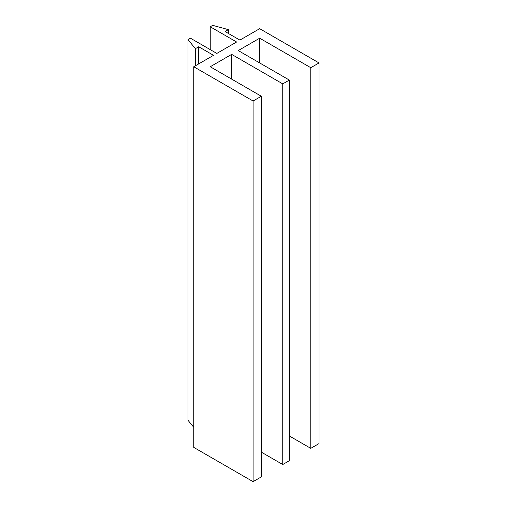 <?xml version="1.0" encoding="UTF-8"?>
<svg xmlns="http://www.w3.org/2000/svg" width="507" height="507" viewBox="0 0 507 507"><rect width="100%" height="100%" fill="white"/><g stroke="black" fill="none" stroke-linecap="round" stroke-linejoin="round"><path stroke-width="0.76" d="M225.07 31.535L239.9 40.097L259.679 28.684L319.017 62.938L310.778 67.697L259.679 38.196L238.252 50.567L289.351 80.068L282.754 83.877L231.661 54.376L210.234 66.747L261.327 96.248L253.088 101.001L193.75 66.747L213.529 55.326L198.693 46.758L195.398 48.666L187.983 39.622L190.455 38.196L216.825 53.425L236.604 42.005L210.234 26.776L212.706 25.35L228.365 29.634L225.07 31.535M310.778 67.697L310.778 448.346L319.017 443.587L319.017 62.938M259.679 62.938L259.679 38.196M310.778 448.346L289.351 435.976M282.754 83.877L282.754 464.52L289.351 460.717L289.351 80.068M231.661 79.117L231.661 54.376M282.754 464.52L261.327 452.149M253.088 101.001L253.088 481.65L261.327 476.891L261.327 96.248M253.088 481.65L193.75 447.389L193.75 66.747M198.693 63.888L198.693 46.758M195.398 65.796L195.398 48.666M193.75 427.306L187.983 420.271L187.983 39.622M210.234 49.616L210.234 26.776M228.365 33.437L228.365 29.634"/></g></svg>
